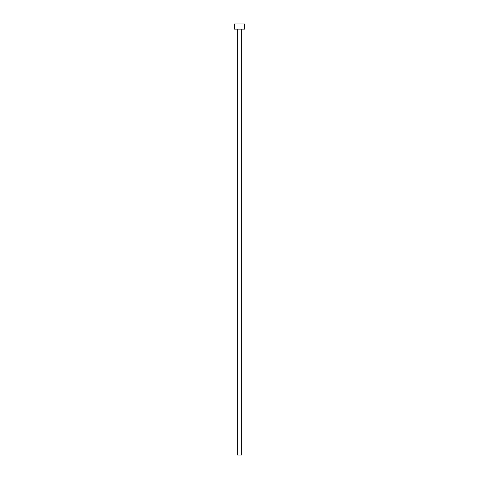 <?xml version="1.0" encoding="UTF-8"?>
<svg xmlns="http://www.w3.org/2000/svg" width="479" height="479" viewBox="0 0 479 479"><rect width="100%" height="100%" fill="white"/><g stroke="black" fill="none" stroke-linecap="round" stroke-linejoin="round"><path stroke-width="0.72" d="M237.261 29.123L237.261 455.05L241.739 455.05L241.739 29.123L241.739 455.05L237.261 455.05L237.261 29.123M234.327 23.95L234.327 29.123L244.673 29.123L244.673 23.95L234.327 23.95L234.327 29.123L244.673 29.123L244.673 23.95L234.327 23.95"/></g></svg>
